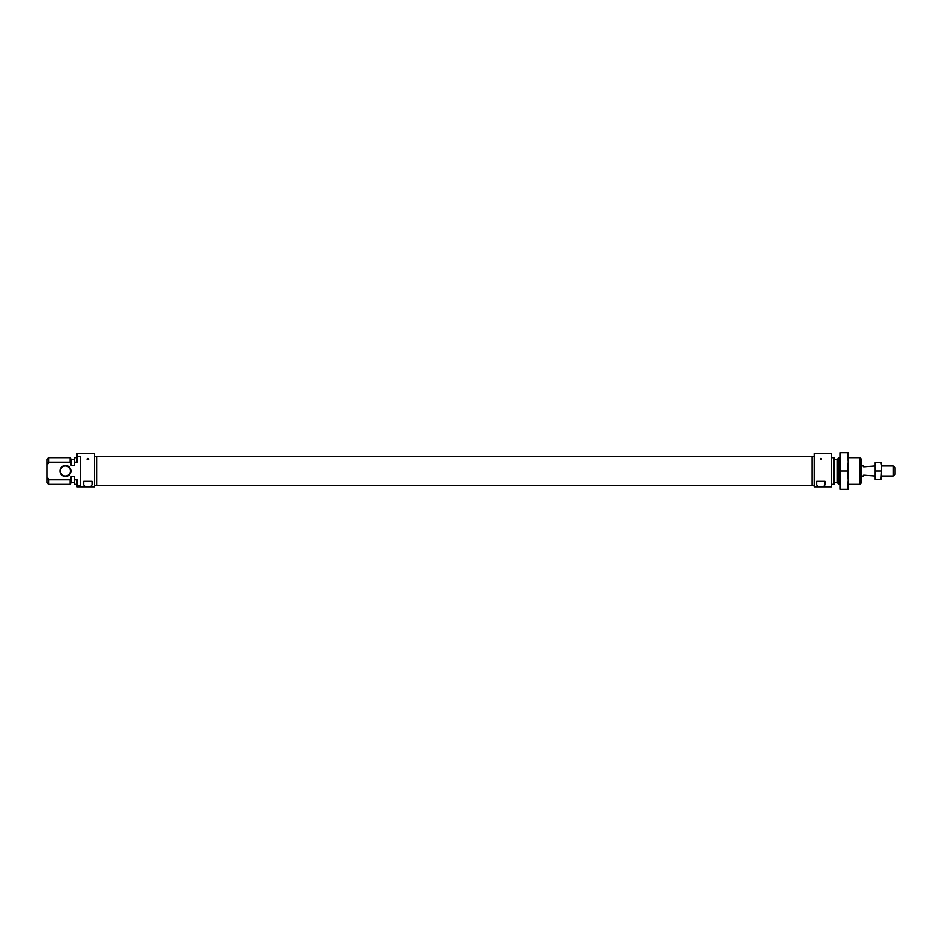 <?xml version="1.0" encoding="UTF-8"?>
<svg xmlns="http://www.w3.org/2000/svg" width="942" height="942" viewBox="0 0 942 942"><rect width="100%" height="100%" fill="white"/><g stroke="black" fill="none" stroke-linecap="round" stroke-linejoin="round"><path stroke-width="1.41" d="M87.912 458.424L87.912 459.755L87.912 458.424M59.923 471A5.499 5.499 0 0 1 65.422 465.501A5.499 5.499 0 0 1 70.921 471A5.499 5.499 0 0 1 65.422 476.499A5.499 5.499 0 0 1 59.923 471M70.414 471A4.993 4.993 0 0 0 65.422 466.007A4.993 4.993 0 0 0 60.429 471A4.993 4.993 0 0 0 65.422 475.993A4.993 4.993 0 0 0 70.414 471M92.069 484.859L90.562 486.826L85.251 486.826L83.744 484.859L83.744 481.327L92.069 481.327L92.069 484.859M85.251 486.826L77.079 486.826L77.079 485.354L80.411 485.354L80.411 456.646L77.079 456.646L77.079 453.514L94.565 453.514L94.565 486.826L90.562 486.826M48.76 462.181L47.1 464.995L47.1 459.343L48.76 457.671L48.76 462.181L70.144 462.181L71.251 465.501L71.251 459.59L74.583 459.59M48.76 457.671L70.144 457.671L70.144 462.181M70.144 479.819L48.76 479.819L48.76 484.329L70.144 484.329L70.144 479.819L71.251 476.499L74.583 476.499L74.583 479.819L77.079 479.819L77.079 485.354M47.1 464.995L47.1 477.005L48.76 479.819M71.251 465.501L74.583 465.501L74.583 462.181L77.079 462.181L77.079 456.646M74.583 462.181L74.583 457.671L77.079 457.671M77.079 484.329L74.583 484.329L74.583 479.819M48.76 484.329L47.1 482.657L47.1 477.005M74.583 482.41L71.251 482.41L71.251 476.499M820.776 459.755L820.776 458.424L820.776 459.755M859.916 457.671L861.589 459.343L861.589 482.657L859.916 484.329L859.916 457.671L848.259 457.671M839.934 484.329L838.545 484.329L838.545 457.671L837.438 459.59L834.106 459.59M834.106 482.41L837.438 482.41L837.438 459.59M831.609 457.671L834.106 457.671L834.106 484.329L831.609 484.329M814.112 471L814.112 453.514L831.609 453.514L831.609 486.826L823.426 486.826L824.945 484.859L824.945 481.327L816.62 481.327L816.62 484.859L818.127 486.826L814.112 486.826L814.112 471M818.127 486.826L823.426 486.826M893.24 466.007L894.9 467.668L894.9 474.332L893.24 475.993L893.24 466.007L881.571 466.007M863.732 475.168L874.918 475.993M874.918 466.007L863.732 466.832M812.039 480.726L812.039 485.377L96.649 485.377L96.649 456.623L812.039 456.623L812.039 480.726M840.7 452.678L839.934 461.839L840.7 489.322L839.934 489.322L839.934 452.678L847.506 452.678L848.259 461.839L848.259 452.678L847.506 452.678M848.259 489.322L848.259 461.839L847.506 471L848.259 480.161L847.506 489.322L848.259 489.322M840.7 489.322L847.506 489.322M840.7 471L847.506 471M880.829 462.675L881.571 466.832L880.829 479.325L881.571 479.325L881.571 462.675L875.66 462.675L874.918 466.832L874.918 462.675L875.66 462.675M874.918 475.168L874.918 466.832L875.66 471L874.918 475.168L875.66 479.325L874.918 479.325L874.918 475.168M880.829 479.325L875.66 479.325M880.829 471L875.66 471M821.459 458.884L820.847 459.755M96.649 485.33L94.565 485.33M71.251 459.59L70.144 457.671M71.251 482.41L70.144 484.329M96.649 456.67L94.565 456.67M812.039 485.33L814.112 485.33M859.916 484.329L848.259 484.329M837.438 482.41L838.545 484.329M839.934 457.671L838.545 457.671M812.039 456.67L814.112 456.67M861.589 475.993L863.249 475.993M881.571 475.993L893.24 475.993M861.589 466.007L863.249 466.007M88.819 459.072A1.248 1.248 0 0 0 86.994 459.072"/></g></svg>
